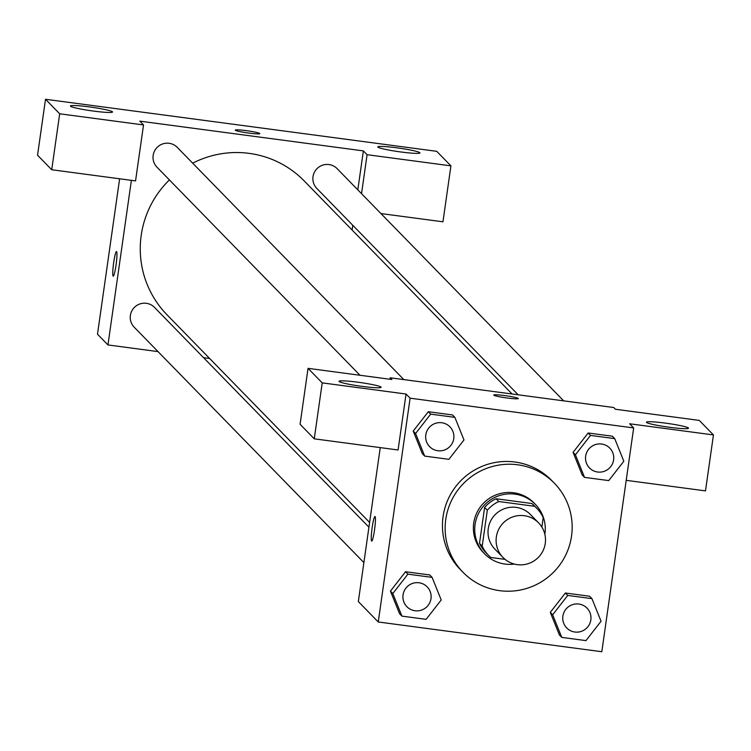 <?xml version="1.0" encoding="UTF-8"?>
<svg xmlns="http://www.w3.org/2000/svg" width="751" height="751" viewBox="0 0 751 751"><rect width="100%" height="100%" fill="white"/><g stroke="black" fill="none" stroke-linecap="round" stroke-linejoin="round"><path stroke-width="1.13" d="M496.355 536.918A24.811 24.576 -44.3 0 1 538.561 522.846A24.811 24.576 -44.3 0 1 537.969 557.768A24.811 24.576 -44.3 0 1 496.355 536.918M503.048 557.505L494.947 549.197A24.811 24.576 -44.3 0 1 505.085 508.455A24.811 24.576 -44.3 0 1 530.469 514.548L538.561 522.846M484.611 507.441A33.692 33.373 -44.3 0 1 496.064 498.748L531.915 503.517L534.609 506.287L498.767 501.518A33.692 33.373 -44.3 0 0 487.315 510.211L484.611 507.441L479.504 543.33A33.692 33.373 -44.3 0 0 485.897 552.633L488.591 555.402A33.692 33.373 -44.3 0 0 490.797 557.467L505.076 559.364M541.865 527.071L543.208 517.646A33.692 33.373 -44.3 0 0 534.609 506.287M487.315 510.211L482.208 546.099A33.692 33.373 -44.3 0 0 488.591 555.402M496.064 498.748L498.767 501.518M479.504 543.33L482.208 546.099M531.915 503.517A33.692 33.373 -44.3 0 1 534.121 505.583L536.815 508.352M544.851 534.318A35.447 35.119 135.7 0 0 478.575 513.365A35.447 35.119 135.7 0 0 514.36 564.067M484.639 553.862L483.287 552.473A35.447 35.119 -44.3 0 1 513.637 492.75A35.447 35.119 -44.3 0 1 534.027 502.973L535.379 504.353M445.775 519.354A63.797 63.206 -44.3 0 1 489.07 467.507A63.797 63.206 -44.3 0 1 554.322 483.165A63.797 63.206 -44.3 0 1 552.792 572.966A63.797 63.206 -44.3 0 1 462.991 572.281A63.797 63.206 -44.3 0 1 445.775 519.354M462.991 572.281L460.288 569.511A63.797 63.206 -44.3 0 1 443.081 516.585A63.797 63.206 -44.3 0 1 486.376 464.738A63.797 63.206 -44.3 0 1 551.619 480.396L554.322 483.165M633.666 427.929L410.102 398.18L378.251 621.978L601.814 651.727L633.666 427.929L629.61 423.78L713.45 434.932L699.275 420.41L615.444 409.257L613.755 407.521L390.191 377.781L391.881 379.508L308.041 368.347L300.081 424.296L314.256 438.828L322.217 382.879L308.041 368.347M454.871 417.359L452.506 414.946L428.305 411.717L413.219 431.093L422.334 453.688L424.69 456.101L448.901 459.321L463.987 439.955L454.871 417.359L430.67 414.139L415.585 433.515L424.69 456.101M614.712 438.631L612.356 436.209L588.155 432.989L573.069 452.365L582.185 474.951L584.541 477.373L608.742 480.593L623.828 461.227L614.712 438.631L590.511 435.411L575.426 454.787L584.541 477.373M591.938 598.65L589.582 596.228L565.381 593.008L550.295 612.375L559.411 634.971L561.767 637.392L585.968 640.612L601.053 621.237L591.938 598.65L567.737 595.43L552.652 614.797L561.767 637.392M432.097 577.378L429.732 574.956L405.531 571.736L390.445 591.112L399.56 613.698L401.926 616.12L426.127 619.34L441.212 599.974L432.097 577.378L407.896 574.158L392.811 593.534L401.926 616.12M626.203 480.33L705.489 490.882L713.45 434.932M646.527 422.419A21.263 1.784 8.1 0 0 668.371 427.131A21.263 1.784 8.1 0 0 688.536 428.201A21.263 1.784 8.1 0 0 667.733 423.442A21.263 1.784 8.1 0 0 646.423 422.212A21.263 1.784 8.1 0 0 646.527 422.419M380.25 447.605L358.34 601.579L378.251 621.978M375.078 516.557A12.41 1.333 97.6 0 1 374.589 529.493A12.41 1.333 97.6 0 1 371.698 541.096A12.41 1.333 97.6 0 1 372.017 528.62A12.41 1.333 97.6 0 1 374.974 516.5A12.41 1.333 97.6 0 1 375.078 516.557M314.256 438.828L398.086 449.98L406.047 394.031L410.102 398.18M390.191 377.781L389.985 379.255M339.123 381.517A21.263 1.784 8.1 0 0 360.968 386.23A21.263 1.784 8.1 0 0 381.142 387.3A21.263 1.784 8.1 0 0 360.339 382.541A21.263 1.784 8.1 0 0 339.03 381.311A21.263 1.784 8.1 0 0 339.123 381.517M406.047 394.031L322.217 382.879M518.303 398.556A12.41 1.042 8.1 0 0 504.841 395.599A12.41 1.042 -171.9 0 1 518.303 398.546A12.41 1.042 -171.9 0 1 505.874 397.823A12.41 1.042 -171.9 0 1 493.736 395.054A12.41 1.042 -171.9 0 1 504.841 395.589A12.41 1.042 8.1 0 0 493.736 395.054M369.605 522.443L167.06 314.857A95.846 94.945 -44.3 0 1 141.207 235.354A95.846 94.945 -44.3 0 1 169.407 179.911M192.688 163.164A95.846 94.945 -44.3 0 1 304.268 180.991L512.088 393.993M368.929 527.174L154.499 307.394A14.175 14.044 135.7 0 0 134.542 307.243A14.175 14.044 135.7 0 0 134.204 327.192L363.888 562.602M518.162 394.801L316.828 188.445A14.175 14.044 -44.3 0 1 322.62 165.164A14.175 14.044 -44.3 0 1 337.124 168.646L563.691 400.865M360.001 375.265L156.978 167.182A14.175 14.044 -44.3 0 1 162.779 143.901A14.175 14.044 -44.3 0 1 177.274 147.374L403.841 379.593M139.808 121.146L363.371 150.895L367.079 154.697L450.919 165.858L436.744 151.326L45.511 99.273L59.686 113.795L143.525 124.948L139.808 121.146M131.387 180.343L107.956 344.944L158.029 351.609M203.549 357.664L209.623 358.471M352.106 230.022L352.782 225.3M357.823 189.862L363.371 150.895M235.316 130.242A12.41 1.042 -171.9 0 1 235.26 130.12A12.41 1.042 -171.9 0 1 247.689 130.843A12.41 1.042 -171.9 0 1 259.827 133.622A12.41 1.042 -171.9 0 1 248.055 132.993A12.41 1.042 -171.9 0 1 235.316 130.242M377.922 147.112A21.263 1.784 -171.9 0 1 377.828 146.905A21.263 1.784 -171.9 0 1 399.128 148.135A21.263 1.784 -171.9 0 1 419.931 152.894A21.263 1.784 -171.9 0 1 399.767 151.824A21.263 1.784 -171.9 0 1 377.922 147.112M70.519 106.21A21.263 1.784 -171.9 0 1 70.425 106.004A21.263 1.784 -171.9 0 1 91.735 107.233A21.263 1.784 -171.9 0 1 112.537 111.993A21.263 1.784 -171.9 0 1 92.373 110.923A21.263 1.784 -171.9 0 1 70.519 106.21M259.827 133.622A12.41 1.042 8.1 0 0 247.689 130.852A12.41 1.042 8.1 0 0 235.26 130.13M143.525 124.948L135.555 180.907L51.725 169.745L37.55 155.222L45.511 99.273M51.725 169.745L59.686 113.795M380.935 213.556L442.959 221.808L450.919 165.858M361.541 193.674L367.079 154.697M119.625 178.785L97.499 334.223L107.956 344.944M116.602 251.623A12.41 1.333 97.6 0 1 116.114 264.559A12.41 1.333 97.6 0 1 113.223 276.161A12.41 1.333 97.6 0 1 113.532 263.685A12.41 1.333 97.6 0 1 116.489 251.566A12.41 1.333 97.6 0 1 116.602 251.623M116.499 251.566A12.41 1.333 -82.4 0 0 113.542 263.695A12.41 1.333 -82.4 0 0 113.223 276.161M406.864 606.648L406.873 606.667A14.175 14.044 -44.3 0 1 412.656 583.367A14.175 14.044 -44.3 0 1 427.159 586.85A14.175 14.044 -44.3 0 1 427.159 586.86A14.175 14.044 -44.3 0 1 426.831 606.817A14.175 14.044 -44.3 0 1 406.873 606.667A14.175 14.044 -44.3 0 1 406.864 606.648A14.175 14.044 -44.3 0 1 412.665 583.377A14.175 14.044 -44.3 0 1 427.169 586.86L427.169 586.86M429.732 574.956L405.531 571.736L407.896 574.158M405.531 571.736L390.445 591.112L392.811 593.534M390.445 591.112L399.56 613.698M566.705 627.92L566.714 627.93A14.175 14.044 -44.3 0 1 572.506 604.639A14.175 14.044 -44.3 0 1 587 608.122A14.175 14.044 -44.3 0 1 587.01 608.122A14.175 14.044 -44.3 0 1 586.672 628.08A14.175 14.044 -44.3 0 1 562.884 616.158A14.175 14.044 -44.3 0 1 587.01 608.132L587.01 608.132M589.582 596.228L565.381 593.008L567.737 595.43M565.381 593.008L550.295 612.375L552.652 614.797M550.295 612.375L559.411 634.971M429.647 446.648L429.638 446.638A14.175 14.044 -44.3 0 1 435.43 423.348A14.175 14.044 -44.3 0 1 449.933 426.831A14.175 14.044 -44.3 0 1 449.933 426.84A14.175 14.044 -44.3 0 1 449.605 446.798A14.175 14.044 -44.3 0 1 425.817 434.885A14.175 14.044 -44.3 0 1 449.943 426.84L449.943 426.84M452.506 414.946L428.305 411.717L430.67 414.139M428.305 411.717L413.219 431.093L415.585 433.515M413.219 431.093L422.334 453.688M585.658 456.148A14.175 14.044 -44.3 0 1 609.774 448.103A14.175 14.044 -44.3 0 1 609.784 448.103A14.175 14.044 -44.3 0 1 609.446 468.07A14.175 14.044 -44.3 0 1 585.658 456.148M612.356 436.209L588.155 432.989L590.511 435.411M588.155 432.989L573.069 452.365L575.426 454.787M573.069 452.365L582.185 474.951M589.479 467.901L589.488 467.911A14.175 14.044 -44.3 0 1 595.29 444.63A14.175 14.044 -44.3 0 1 609.784 448.112L609.784 448.112"/></g></svg>
